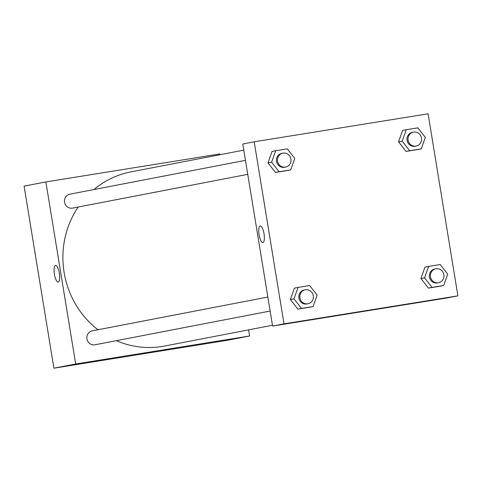 <?xml version="1.0" encoding="UTF-8"?>
<svg xmlns="http://www.w3.org/2000/svg" width="482" height="482" viewBox="0 0 482 482"><rect width="100%" height="100%" fill="white"/><g stroke="black" fill="none" stroke-linecap="round" stroke-linejoin="round"><path stroke-width="0.72" d="M248.579 329.869L249.586 336.002L227.817 340.196L53.912 368.188L24.1 186.13L45.862 181.937L219.768 153.945L219.9 154.74M58.244 282.03A8.429 2.506 80.9 0 1 58.226 282.036A8.429 2.506 80.9 0 1 54.412 274.113A8.429 2.506 80.9 0 1 55.544 265.395A8.429 2.506 80.9 0 1 59.352 273.282A8.429 2.506 80.9 0 1 58.244 282.03A8.429 2.506 -99.1 0 1 54.412 274.113A8.429 2.506 -99.1 0 1 55.544 265.395M249.586 336.002L75.68 363.994L53.912 368.188M75.68 363.994L45.862 181.937M152.83 351.89L170.779 348.829L152.83 351.89M245.458 160.349L69.908 194.168A7.097 6.772 79.1 0 0 64.6 202.416A7.097 6.772 79.1 0 0 72.595 208.103L247.754 174.357M267.841 297.033L92.291 330.851A7.097 6.772 79.1 0 0 86.983 339.099A7.097 6.772 79.1 0 0 94.978 344.787L270.137 311.041M243.784 150.137L130.941 171.875A88.694 84.681 79.1 0 0 93.93 189.54M78.174 207.031A88.694 84.681 79.1 0 0 97.936 329.766M116.349 340.672A88.694 84.681 79.1 0 0 164.501 346.064L272.463 325.266M457.9 295.87L446.501 298.063L272.595 326.061L242.783 144.004L254.183 141.804L428.088 113.812L457.9 295.87L283.994 323.862L254.183 141.804M420.931 278.536L428.444 288.103L440.024 286.242L428.444 288.103L420.931 278.536L425.004 267.1L420.931 278.536L424.558 277.837L428.631 266.401L440.211 264.534L447.724 274.107L443.651 285.543L432.071 287.405L424.558 277.837M290.363 299.551L297.876 309.125L309.462 307.257L297.876 309.125L290.363 299.551L294.436 288.115L290.363 299.551L293.996 298.852L298.063 287.417L309.649 285.549L317.162 295.123L313.089 306.558L301.503 308.426L293.996 298.852M267.98 162.868L275.493 172.442L287.079 170.574L275.493 172.442L267.98 162.868L272.053 151.432L267.98 162.868L271.613 162.169L275.68 150.733L287.266 148.866L294.779 158.439L290.706 169.875L279.12 171.743L271.613 162.169M406.061 151.42L417.641 149.559L406.061 151.42L398.548 141.853L406.061 151.42L409.688 150.721L402.175 141.154L406.248 129.718L417.834 127.85L425.341 137.424L421.268 148.86L409.688 150.721M402.621 130.417L398.548 141.853L402.621 130.417L406.248 129.718M378.478 308.835L351.396 313.234L378.478 308.835M283.994 323.862L272.595 326.061M260.238 225.962A8.429 2.506 -99.1 0 0 259.117 234.752A8.429 2.506 80.9 0 1 260.232 225.962A8.429 2.506 80.9 0 1 264.046 233.884A8.429 2.506 80.9 0 1 262.913 242.603A8.429 2.506 80.9 0 1 259.111 234.752A8.429 2.506 -99.1 0 0 262.913 242.597M435.836 268.805L434.8 269.004A7.097 6.772 79.1 0 0 429.486 277.252A7.097 6.772 79.1 0 0 437.481 282.94L438.518 282.741A7.097 6.772 79.1 0 0 443.868 274.692A7.097 6.772 79.1 0 0 435.836 268.805A7.097 6.772 79.1 0 0 430.522 277.054A7.097 6.772 79.1 0 0 438.518 282.741M428.631 266.401L425.004 267.1M443.651 285.543L440.024 286.242M432.071 287.405L428.444 288.103M305.275 289.821L304.238 290.019A7.097 6.772 79.1 0 0 298.924 298.268A7.097 6.772 79.1 0 0 306.92 303.955L307.956 303.756A7.097 6.772 79.1 0 0 313.306 295.713A7.097 6.772 79.1 0 0 305.275 289.821A7.097 6.772 79.1 0 0 299.961 298.069A7.097 6.772 79.1 0 0 307.956 303.756M298.063 287.417L294.436 288.115M313.089 306.558L309.462 307.257M301.503 308.426L297.876 309.125M413.454 132.122L412.417 132.321A7.097 6.772 79.1 0 0 407.103 140.569A7.097 6.772 79.1 0 0 415.098 146.257L416.135 146.058A7.097 6.772 79.1 0 0 421.485 138.009A7.097 6.772 79.1 0 0 413.454 132.122A7.097 6.772 79.1 0 0 408.14 140.37A7.097 6.772 79.1 0 0 416.135 146.058M402.175 141.154L398.548 141.853M421.268 148.86L417.641 149.559M282.892 153.137L281.856 153.336A7.097 6.772 79.1 0 0 276.541 161.584A7.097 6.772 79.1 0 0 284.537 167.272L285.573 167.073A7.097 6.772 79.1 0 0 290.923 159.03A7.097 6.772 79.1 0 0 282.892 153.137A7.097 6.772 79.1 0 0 277.578 161.386A7.097 6.772 79.1 0 0 285.573 167.073M275.68 150.733L272.053 151.432M290.706 169.875L287.079 170.574M279.12 171.743L275.493 172.442"/></g></svg>
